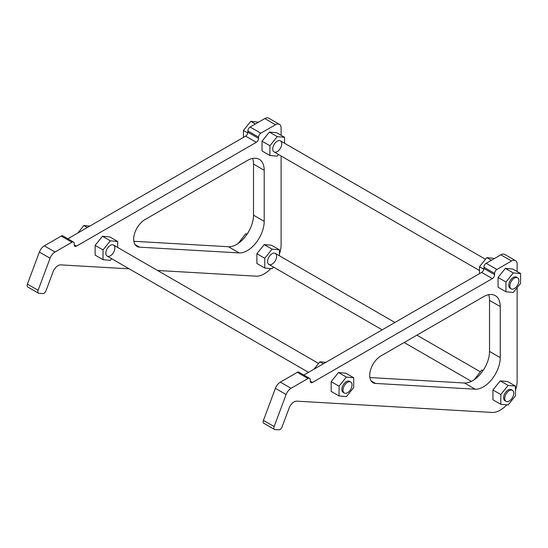 <?xml version="1.0" encoding="UTF-8"?>
<svg xmlns="http://www.w3.org/2000/svg" width="548" height="548" viewBox="0 0 548 548"><rect width="100%" height="100%" fill="white"/><g stroke="black" fill="none" stroke-linecap="round" stroke-linejoin="round"><path stroke-width="0.82" d="M252.642 158.441A23.9 13.796 -60 0 1 253.505 164.099L253.505 215.179A23.9 13.796 -60 0 1 228.461 246.737L133.849 241.278M264.204 170.284L264.204 221.358A23.9 13.796 -60 0 1 239.161 252.916L139.521 247.162A15.933 9.2 -60 0 1 136.979 246.429A15.933 9.2 -60 0 1 134.541 233.66A15.933 9.2 -60 0 1 144.946 219.618L247.306 160.523A23.9 13.796 -60 0 1 259.259 159.338A23.9 13.796 -60 0 1 264.204 170.284L253.505 164.099M281.103 135.294L281.103 127.999A7.967 4.596 120 0 0 279.453 124.355A7.967 4.596 120 0 0 275.473 124.745L260.827 133.205A3.185 1.843 120 0 0 258.574 137.11L258.574 138.411A3.185 1.843 -60 0 1 256.32 142.309L76.473 246.148A3.185 1.843 -60 0 1 74.877 246.305A3.185 1.843 -60 0 1 74.22 244.846L74.22 243.545A3.185 1.843 120 0 0 73.555 242.086A3.185 1.843 120 0 0 71.966 242.243L55.012 252.025A7.967 4.596 120 0 0 50.08 258.245L38.107 290.303A3.185 1.843 120 0 0 38.483 293.18A3.185 1.843 120 0 0 38.99 293.324L42.943 293.55A3.185 1.843 120 0 0 45.998 290.762L53.06 271.863A7.967 4.596 -60 0 1 60.712 264.883L129.225 268.842M73.555 242.086L62.856 235.907A3.185 1.843 120 0 0 61.26 236.065L44.313 245.846A7.967 4.596 120 0 0 39.374 252.066L27.4 284.124A3.185 1.843 120 0 0 27.784 287.001L38.483 293.18M279.453 124.355L268.753 118.176A7.967 4.596 120 0 0 264.766 118.567L250.121 127.026A3.185 1.843 120 0 0 247.867 130.924L247.867 132.226A3.185 1.843 120 0 1 245.614 136.13L67.829 238.777M279.418 254.087A23.9 13.796 120 0 0 281.103 244.607L281.103 155.988M157.55 270.479L256.06 276.165A23.9 13.796 120 0 0 270.767 268.561M513.757 393.238A6.371 3.678 120 0 0 512.442 390.32A6.371 3.678 120 0 0 506.064 393.998A6.371 3.678 120 0 0 506.064 401.362A6.371 3.678 120 0 0 510.976 399.65A6.371 3.678 120 0 0 513.757 393.238M247.21 234.01L245.614 233.866L238.291 243.381M245.614 233.866L246.833 234.565M276.596 256.313A6.371 3.678 -60 0 1 273.815 262.732A6.371 3.678 -60 0 1 268.904 264.437A6.371 3.678 -60 0 1 268.904 257.074A6.371 3.678 -60 0 1 275.281 253.395A6.371 3.678 -60 0 1 276.596 256.313M279.418 255.786L279.418 249.806L271.527 245.251L264.204 244.6L256.882 253.71L256.882 263.472L264.766 268.027L272.089 268.684L273.411 267.04M256.882 253.71L264.766 258.266L264.766 268.027M264.204 244.6L272.089 249.155L264.766 258.266M279.418 249.806L272.089 249.155M483.24 370.284L481.651 370.14L474.328 379.654M481.651 370.14L482.863 370.838M506.064 401.362L504.941 400.711A6.371 3.678 -60 0 1 504.941 393.348A6.371 3.678 -60 0 1 511.311 389.669L512.442 390.32M508.126 404.951L515.449 395.841L515.449 386.08L508.126 385.429L500.804 394.533L500.804 404.301L508.126 404.951M515.449 386.08L507.564 381.524L500.242 380.874L492.919 389.984L492.919 399.745L500.804 404.301M492.919 389.984L500.804 394.533M500.242 380.874L508.126 385.429M488.672 294.714A23.9 13.796 -60 0 1 489.535 300.373L489.535 351.453A23.9 13.796 -60 0 1 464.492 383.011L369.886 377.545M500.242 306.551L500.242 357.632A23.9 13.796 -60 0 1 475.198 389.19L375.551 383.436A15.933 9.2 -60 0 1 373.017 382.703A15.933 9.2 -60 0 1 370.571 369.934A15.933 9.2 -60 0 1 380.983 355.892L483.343 296.797A23.9 13.796 -60 0 1 495.289 295.612A23.9 13.796 -60 0 1 500.242 306.551L489.535 300.373M517.141 271.568L517.141 264.273A7.967 4.596 120 0 0 515.49 260.629A7.967 4.596 120 0 0 511.51 261.019L496.858 269.479A3.185 1.843 120 0 0 494.604 273.384L494.604 274.678A3.185 1.843 -60 0 1 492.351 278.583L312.504 382.422A3.185 1.843 -60 0 1 310.915 382.579A3.185 1.843 -60 0 1 310.25 381.12L310.25 379.819A3.185 1.843 120 0 0 309.593 378.36A3.185 1.843 120 0 0 307.997 378.517L291.05 388.299A7.967 4.596 120 0 0 286.111 394.519L274.137 426.577A3.185 1.843 120 0 0 274.521 429.454A3.185 1.843 120 0 0 275.028 429.598L278.973 429.824A3.185 1.843 120 0 0 282.035 427.036L289.091 408.137A7.967 4.596 -60 0 1 296.742 401.157L492.097 412.439A23.9 13.796 120 0 0 506.797 404.835M309.593 378.36L298.886 372.181A3.185 1.843 120 0 0 297.297 372.339L280.343 382.12A7.967 4.596 120 0 0 275.411 388.34L263.437 420.398A3.185 1.843 120 0 0 263.814 423.268L274.521 429.454M515.49 260.629L504.783 254.45A7.967 4.596 120 0 0 500.804 254.841L486.158 263.3A3.185 1.843 120 0 0 483.905 267.198L483.905 268.499A3.185 1.843 120 0 1 481.651 272.404L303.859 375.051M515.449 390.361A23.9 13.796 120 0 0 517.141 380.881L517.141 287.632M518.908 280.72A6.371 3.678 120 0 0 517.593 277.802A6.371 3.678 120 0 0 511.216 281.487A6.371 3.678 120 0 0 511.216 288.844A6.371 3.678 120 0 0 516.127 287.138A6.371 3.678 120 0 0 518.908 280.72M258.451 122.218L250.765 121.348L243.442 130.458L243.442 137.384M243.442 130.458L247.785 132.965M250.765 121.348L255.361 123.999M281.747 143.795A6.371 3.678 -60 0 1 278.966 150.214A6.371 3.678 -60 0 1 274.055 151.919A6.371 3.678 -60 0 1 274.055 144.562A6.371 3.678 -60 0 1 280.432 140.884A6.371 3.678 -60 0 1 281.747 143.795M284.563 143.268L284.563 137.288L276.678 132.739L269.356 132.082L262.033 141.192L262.033 150.96L269.917 155.509L277.24 156.166L278.562 154.522M262.033 141.192L269.917 145.747L269.917 155.509M269.356 132.082L277.24 136.637L269.917 145.747M284.563 137.288L277.24 136.637M494.488 258.485L486.802 257.622L479.479 266.732L479.479 273.658M479.479 266.732L483.822 269.239M486.802 257.622L491.392 260.273M511.216 288.844L510.092 288.193A6.371 3.678 -60 0 1 510.092 280.836A6.371 3.678 -60 0 1 516.463 277.151L517.593 277.802M513.277 292.44L520.6 283.33L520.6 273.562L513.277 272.911L505.955 282.021L505.955 291.783L513.277 292.44M520.6 273.562L512.716 269.013L505.393 268.356L498.064 277.466L498.064 287.227L505.955 291.783M498.064 277.466L505.955 282.021M505.393 268.356L513.277 272.911M352.015 384.901A6.371 3.678 120 0 0 350.693 381.983A6.371 3.678 120 0 0 344.322 385.662A6.371 3.678 120 0 0 344.322 393.026A6.371 3.678 120 0 0 349.234 391.32A6.371 3.678 120 0 0 352.015 384.901M89.845 226.064L83.871 225.529L77.898 232.962M83.871 225.529L87.317 227.523M114.854 247.977A6.371 3.678 -60 0 1 112.073 254.395A6.371 3.678 -60 0 1 107.161 256.101A6.371 3.678 -60 0 1 107.161 248.744A6.371 3.678 -60 0 1 113.532 245.059A6.371 3.678 -60 0 1 114.854 247.977M117.669 247.449L117.669 241.469L109.785 236.921L102.462 236.263L95.14 245.374L95.14 255.135L103.024 259.69L110.347 260.348L111.669 258.704M95.14 245.374L103.024 249.929L103.024 259.69M102.462 236.263L110.347 240.819L103.024 249.929M117.669 241.469L110.347 240.819M325.882 362.338L319.909 361.803L313.929 369.236M319.909 361.803L323.354 363.797M344.322 393.026L343.192 392.375A6.371 3.678 -60 0 1 343.192 385.018A6.371 3.678 -60 0 1 349.569 381.333L350.693 381.983M346.384 396.622L353.707 387.511L353.707 377.743L346.384 377.093L339.061 386.203L339.061 395.964L346.384 396.622M353.707 377.743L345.815 373.188L338.493 372.537L331.17 381.648L331.17 391.409L339.061 395.964M331.17 381.648L339.061 386.203M338.493 372.537L346.384 377.093M253.505 215.179L264.204 221.358M135.075 244.6L139.521 247.162M228.461 246.737L239.161 252.916M27.4 284.124L38.107 290.303M39.374 252.066L50.08 258.245M44.313 245.846L55.012 252.025M61.26 236.065L71.966 242.243M74.22 244.846L76.473 246.148M245.614 136.13L256.32 142.309M247.867 132.226L258.574 138.411M247.867 130.924L258.574 137.11M250.121 127.026L260.827 133.205M264.766 118.567L275.473 124.745M489.535 351.453L500.242 357.632M371.112 380.874L375.551 383.436M464.492 383.011L475.198 389.19M263.437 420.398L274.137 426.577M275.411 388.34L286.111 394.519M280.343 382.12L291.05 388.299M297.297 372.339L307.997 378.517M310.25 381.12L312.504 382.422M481.651 272.404L492.351 278.583M483.905 268.499L494.604 274.678M483.905 267.198L494.604 273.384M486.158 263.3L496.858 269.479M500.804 254.841L511.51 261.019M268.904 264.437L382.182 329.834M404.15 342.521L471.438 381.367M275.281 253.395L394.923 322.477M416.898 335.157L480.329 371.784M274.055 151.919L479.479 270.52M280.432 140.884L485.48 259.266M107.161 256.101L308.524 372.359M113.532 245.059L318.587 363.447"/></g></svg>
